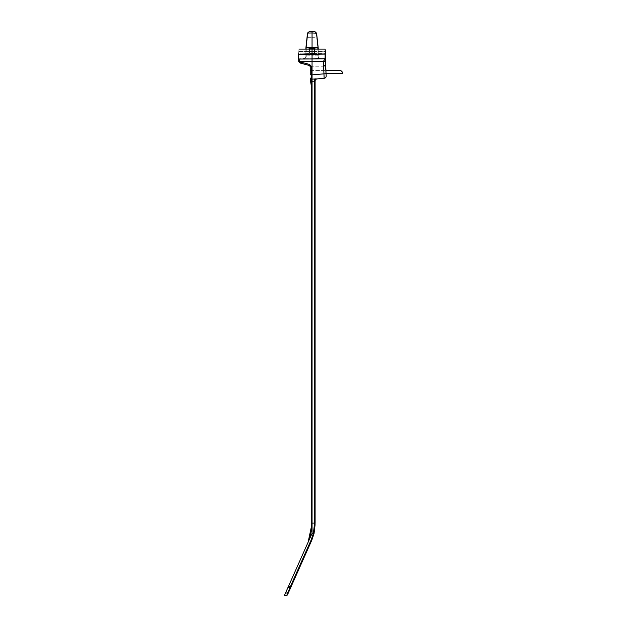 <?xml version="1.0" encoding="UTF-8"?>
<svg xmlns="http://www.w3.org/2000/svg" width="627" height="627" viewBox="0 0 627 627"><rect width="100%" height="100%" fill="white"/><g stroke="black" fill="none" stroke-linecap="round" stroke-linejoin="round"><path stroke-width="0.47" stroke-dasharray="3.13 2.35" d="M315.467 78.877L311.204 79.057L311.243 79.825L311.204 79.057A1.089 1.035 0 0 1 310.232 78.03L311.321 85.883L312.05 85.883L312.05 527.08L311.321 527.08L312.05 527.08L312.05 523.083L312.05 533.389L312.05 527.15L312.05 533.389L313.382 533.389L311.18 539.91L286.798 595.431M314.409 523.083L312.05 523.083L315.099 523.083L315.099 81.149L314.409 81.063L315.083 81.149L314.409 81.063L314.409 523.083L315.099 523.083L312.05 523.083L312.05 85.821L311.266 79.958L310.263 79.535M326.048 73.688L325.538 66.219L326.04 73.672L323.994 73.821L324.143 78.297A2.249 2.249 0 0 0 326.197 75.898L326.04 73.672M311.227 66.619L310.232 66.619L309.377 65.498L309.558 64.448L300.427 62.002L300.239 63.053L309.377 65.498L310.232 66.619A1.16 1.16 0 0 0 310.161 66.219A1.16 1.16 0 0 1 310.232 66.619L310.232 74.801L311.227 74.801L311.188 66.219M325.476 61.281L325.476 58.687L323.422 61.281L325.476 61.281L325.476 65.271L323.422 65.349L323.994 73.821L312.05 74.872L312.05 58.977L298.977 59.04L298.977 49.102L298.977 58.538L298.977 49.102L312.05 48.875L312.05 58.052L312.05 48.875L325.115 49.102L325.115 59.04L312.05 58.977L312.05 48.052L317.865 48.036L317.865 57.041L317.865 55.866L312.05 55.748L312.05 37.158L312.05 47.801L312.05 37.158L316.745 36.993L307.355 36.993L312.05 37.158L312.05 48.036L314.926 48.036M316.486 33.341L318.148 47.44L317.082 37.573L318.148 47.44L312.05 48.036L317.803 47.84L318.077 47.409L312.05 47.581L312.05 53.483L314.237 53.405L312.05 53.483L312.05 47.801L305.882 48.036L305.882 55.866L305.882 48.984M317.082 37.573L318.218 48.036L316.972 36.593L316.76 37.894L312.05 37.714L316.729 37.683L317.803 47.55L312.05 47.746L317.803 47.55L317.082 37.573M316.886 36.868L318.148 47.519M318.218 48.984L318.218 55.866L306.235 55.866L306.227 57.041L306.235 55.866L312.05 55.748L312.05 58.052L319.355 58.209L312.05 58.052L312.05 48.036L305.945 47.44L307.481 33.294L312.05 32.972L312.05 47.581L306.023 47.409L307.222 36.789M312.05 31.35L312.05 32.972L316.463 33.16L314.535 31.436L312.05 31.35L309.652 31.35L307.52 33.051L309.652 31.35M312.05 85.883L311.321 85.883L312.05 85.883L312.05 74.872L311.227 74.801L311.204 79.057M315.287 47.926L315.287 47.926A0.729 0.729 0 0 0 314.589 48.655L314.589 53.044L314.589 48.655A0.729 0.729 0 0 1 315.287 47.926A0.729 0.729 88 0 0 314.589 48.655A0.729 0.729 0 0 1 315.287 47.926A0.729 0.729 0 0 0 314.589 48.655A0.729 0.729 88 0 1 315.287 47.926L314.668 48.318L315.287 47.926A0.729 0.729 0 0 0 314.589 48.655L314.237 53.405L312.05 53.483L314.589 53.044L314.292 48.914M317.865 48.977L318.218 57.276L318.218 48.036M314.535 31.436L316.463 33.16M314.589 48.922L314.589 53.044L312.05 53.123L314.292 53.044L312.05 53.123L314.237 53.044L314.229 47.723L314.589 53.044L314.589 48.655M308.813 47.926L309.432 48.318L308.813 47.926A0.729 0.729 0 0 1 309.511 48.655A0.729 0.729 0 0 0 308.805 47.926A0.729 0.729 -88 0 1 309.511 48.655A0.729 0.729 -88 0 0 308.813 47.926A0.729 0.729 0 0 1 309.511 48.655A0.729 0.729 0 0 0 308.805 47.926L308.813 47.926A0.729 0.729 0 0 1 309.511 48.655L309.511 53.044L309.511 48.655L314.292 48.687L314.393 47.958M318.218 57.276L319.355 58.436L317.865 57.041L319.355 58.436L325.476 58.899L325.476 49.462L325.476 51.5L312.05 51.477L325.115 51.485L325.115 53.656L312.05 53.452L325.115 53.656L325.115 58.538L325.476 51.5M319.167 58.217L312.042 58.068L318.884 58.186M317.842 47.832L317.113 37.871L312.05 37.886L316.76 37.894L317.865 48.036M316.345 78.892L317.152 78.908A2.249 2.249 0 0 0 315.099 81.149A2.249 2.249 0 0 1 317.152 78.908M314.049 533.546L313.39 533.389L314.409 524.689L315.099 524.689L315.099 523.083M317.082 78.908A2.249 2.194 85 0 0 315.083 81.149M314.284 78.939L314.409 81.063L312.05 81.298A77.724 6.748 5 0 1 311.282 81.22L310.569 81.338M305.882 57.229L305.882 55.866L305.819 57.59L304.738 58.209L312.05 58.052L304.738 58.209L305.882 57.229M305.945 47.519L312.05 48.036L309.174 48.036M312.05 53.483L309.863 53.044L312.05 53.483M309.809 48.914L309.856 53.405L312.05 53.123L309.863 53.044L309.871 47.723L314.237 47.973L309.863 47.973L309.863 53.044L312.05 53.123L309.809 53.044L309.707 47.958M306.987 37.871L305.882 48.036L306.987 37.871M298.624 53.977L312.05 53.452L298.624 53.977L298.977 49.102M325.476 54.087L312.05 54.604L298.624 54.087L298.624 60.952L299.541 61.054L298.624 58.687M306.235 48.977L306.235 55.866L305.882 48.036M300.427 62.002L299.541 61.054M311.243 79.825A1.089 0.666 0 0 1 310.232 79.167M323.422 65.349L323.422 61.281L298.726 61.618M311.321 85.883L311.321 527.08L312.05 527.08M310.161 66.219L325.538 66.219L310.161 66.219M310.232 70.569L325.836 70.569L310.232 70.569M288.451 586.386L288.044 587.303L290.81 587.327L291.093 586.707L288.451 586.386L312.05 533.389M288.342 592.876L285.465 593.095L288.044 587.303M309.511 539.087L308.092 542.277L309.511 539.087L312.05 527.15M291.093 586.707L311.799 540.184L311.18 539.91M342.671 72.387L342.671 73.688M312.05 47.801L314.229 47.723L312.05 47.801M325.476 53.718L312.05 54.306L298.624 53.718M312.05 47.746L306.297 47.55L312.05 47.746M306.235 48.036L307.332 37.894L312.05 37.886L307.332 37.894L306.25 47.832M307.363 37.683L312.05 37.714L307.363 37.683L306.297 47.55L307.363 37.683M306.297 47.84L305.945 47.44L306.297 47.84M298.977 51.485L312.05 51.477L298.977 51.485M316.627 36.993L316.972 36.593L316.627 36.993M318.955 58.186L318.25 57.504M318.218 57.331L319.221 58.217M305.882 57.276L304.738 58.436L298.624 58.899M304.934 58.217L312.058 58.068L304.934 58.217M305.835 57.559L305.098 58.193L305.835 57.559M307.473 36.993L307.128 36.593L307.473 36.993"/><path stroke-width="0.94" d="M310.569 81.338L310.263 79.535L311.266 79.958L311.204 79.057L311.282 81.22L310.569 81.338L311.321 85.883L311.321 527.08L308.092 542.277L311.321 527.08L312.05 527.08L312.05 85.883L312.05 523.083L314.409 523.083L314.409 81.063L315.099 81.149L315.099 523.083L314.409 523.083L314.409 524.689L314.409 523.083M323.422 65.349L325.476 65.271L326.197 75.898A2.249 2.249 0 0 1 324.143 78.297L317.082 78.908L324.143 78.297L323.422 61.281L325.115 59.04L325.115 54.079L312.05 54.306L312.05 58.977L325.476 58.687L326.04 73.672L312.05 74.872L312.05 79.143L317.082 78.908A2.249 2.194 -95 0 0 315.083 81.149L312.05 81.306A77.724 6.748 5 0 1 311.282 81.22L312.05 85.821L312.05 79.143L311.204 79.057A1.089 1.035 180 0 1 310.232 78.03L310.263 79.535M311.188 66.219L309.558 64.448L311.227 66.619L311.227 74.801L310.232 74.801L310.232 66.619L309.377 65.498L300.239 63.053L298.726 61.618L298.624 53.977M315.287 47.926L312.05 48.036L315.287 47.926A0.729 0.729 0 0 0 314.589 48.655L314.589 48.922M314.589 48.655L312.05 48.765L312.05 48.036L305.945 47.44L307.52 33.051L309.652 31.35L314.535 31.436L316.588 33.16L318.148 47.44L316.463 33.16L312.05 32.972L312.05 47.581L318.148 47.519M312.05 31.35L312.05 32.972L307.653 33.051L306.023 47.409L312.05 47.581L312.05 48.036L305.945 47.519M316.486 33.341L316.886 36.868M314.926 48.036L317.842 47.832M318.218 48.036L318.218 48.984M316.463 33.16L314.754 31.46M309.511 48.922L312.05 48.765L312.05 54.306L298.977 54.408L325.476 54.087L325.476 58.687L325.476 51.5L325.476 58.899M314.393 47.958L314.292 48.914M325.476 51.5L325.476 54.087M325.476 61.281L312.05 61.211L312.05 74.872L311.227 74.801L311.243 79.825A1.089 0.666 180 0 1 310.232 79.167M315.099 81.149A2.249 2.249 0 0 1 317.152 78.908L317.082 78.908M315.099 523.083L314.049 533.546L315.099 524.689L314.409 524.689L313.382 533.389L312.05 533.389L312.05 527.08M312.05 85.821L311.321 85.883M316.345 78.892L315.467 78.877M314.284 78.939L314.409 81.063M300.427 62.002L299.667 61.281L312.05 61.211L312.05 58.977L298.977 59.04L299.675 61.281L298.726 61.618L300.239 63.053L300.427 62.002L309.558 64.448L309.377 65.498L310.232 66.619L311.227 66.619M305.882 48.984L305.882 48.036L306.235 48.977M309.174 48.036L306.25 47.832M307.222 36.789L307.52 33.051L309.542 31.35M309.809 48.914L309.707 47.958M309.511 48.655A0.729 0.729 0 0 0 308.805 47.926M298.624 53.718L298.624 58.687M298.664 60.976L298.726 61.618M299.541 61.054L298.624 60.952M325.836 70.569L340.861 70.569L325.836 70.569M284.329 595.65L286.798 595.431L287.707 592.899L285.465 593.095L284.329 595.65L312.05 533.389M311.18 539.91L311.799 540.184L314.049 533.546L311.799 540.184L287.393 595.007L290.81 587.327L290.176 587.35L290.466 586.425L311.18 539.91L313.39 533.389L314.049 533.546L313.39 533.389M291.093 586.707L288.451 586.386M288.342 592.876L287.707 592.899L290.176 587.35L288.044 587.303M340.861 70.569L342.671 72.387L340.861 70.569M326.048 73.688L342.671 73.688L342.671 72.387M317.865 48.977L317.865 48.036M325.476 53.718L325.115 49.102L298.977 49.102M312.05 527.15L309.511 539.087M286.798 595.431L287.393 595.007"/></g></svg>
